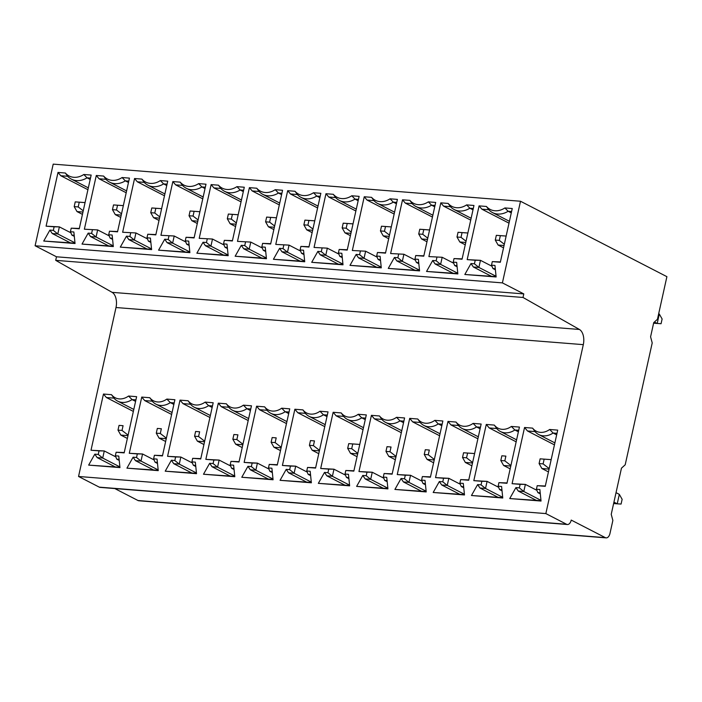 <?xml version="1.0" encoding="UTF-8"?>
<svg xmlns="http://www.w3.org/2000/svg" width="702" height="702" viewBox="0 0 702 702"><rect width="100%" height="100%" fill="white"/><g stroke="black" fill="none" stroke-linecap="round" stroke-linejoin="round"><path stroke-width="1.05" d="M114.795 488.557L138.013 500.517A6.178 3.571 94.5 0 0 138.838 500.754L606.142 537.872A6.178 3.571 -85.5 0 0 609.977 533.441L612.864 520.428L611.231 514.32L621.463 468.164L625.192 464.812L652.211 342.936L650.587 336.82L653.729 322.622L657.458 319.27L666.9 276.667L520.507 201.246L53.203 164.128L35.1 245.77L502.404 282.888L523.797 293.91L523.008 297.464L55.704 260.345L112.109 292.348A12.346 7.134 -85.5 0 1 115.997 307.529L78.545 476.474L545.849 513.592L583.309 344.647A12.346 7.134 94.5 0 0 579.422 329.466L523.008 297.464M619.322 494.357L617.225 503.825L621.086 504.054L622.139 499.315L619.322 494.357L616.04 492.664M613.934 502.132L617.225 503.825L613.627 503.536M654.387 322.034L657.204 323.49L659.301 314.022L658.687 313.706M659.301 314.022L662.118 318.989L661.065 323.719L653.606 323.201M606.142 537.872A6.178 3.571 -85.5 0 1 605.317 537.635L138.013 500.517M78.545 476.474L99.272 487.144A6.178 3.571 94.5 0 0 100.088 487.39L567.4 524.508A6.178 3.571 -85.5 0 0 571.226 520.077L605.317 537.635M567.4 524.508A6.178 3.571 -85.5 0 1 566.575 524.271L545.849 513.592M494.331 425.087L486.275 424.447L489.224 427.948L496.762 428.545L494.331 425.087A16.672 13.224 117.3 0 0 511.381 426.439L514.847 429.984A18.524 14.698 117.3 0 1 500.465 431.528A18.524 14.698 117.3 0 1 496.762 428.545M473.815 480.651L481.853 481.291L481.063 484.845L477.623 484.573L479.992 488.022L485.521 488.46L487.091 481.361L473.815 480.651L486.275 424.447M477.623 484.573L471.463 495.515L502.764 498.008L501.588 486.477L498.148 486.196L498.929 482.651L506.967 483.292L519.427 427.079L511.381 426.439M456.046 422.051L447.99 421.411L450.938 424.903L458.476 425.5L456.046 422.051A16.672 13.224 117.3 0 0 473.095 423.403L476.561 426.939A18.524 14.698 117.3 0 1 462.188 428.492A18.524 14.698 117.3 0 1 458.476 425.5M435.53 477.614L443.567 478.255L442.786 481.8L439.347 481.528L441.716 484.977L447.235 485.415L448.815 478.316L435.53 477.614L447.99 421.411M439.347 481.528L433.178 492.479L464.487 494.963L463.302 483.432L459.863 483.16L460.652 479.606L468.69 480.247L481.151 424.043L473.095 423.403M417.769 419.006L409.714 418.366L412.662 421.867L420.2 422.464L417.769 419.006A16.672 13.224 117.3 0 0 434.819 420.358L438.285 423.903A18.524 14.698 117.3 0 1 423.903 425.447A18.524 14.698 117.3 0 1 420.2 422.464M397.253 474.57L405.291 475.21L404.501 478.764L401.061 478.492L403.431 481.941L408.959 482.379L410.53 475.28L397.253 474.57L409.714 418.366M401.061 478.492L394.901 489.434L426.202 491.926L425.026 480.387L421.586 480.115L422.367 476.57L430.405 477.211L442.865 420.998L434.819 420.358M379.484 415.97L371.428 415.33L374.377 418.822L381.914 419.419L379.484 415.97A16.672 13.224 117.3 0 0 396.533 417.321L400 420.858A18.524 14.698 117.3 0 1 385.626 422.411A18.524 14.698 117.3 0 1 381.914 419.419M358.968 471.533L367.006 472.174L366.225 475.719L362.785 475.447L365.154 478.896L370.682 479.334L372.253 472.235L358.968 471.533L371.428 415.33M362.785 475.447L356.616 486.398L387.925 488.882L386.741 477.351L383.301 477.079L384.091 473.525L392.128 474.166L404.589 417.962L396.533 417.321M341.207 412.925L333.152 412.285L336.1 415.786L343.638 416.383L341.207 412.925A16.672 13.224 117.3 0 0 358.257 414.277L361.723 417.822A18.524 14.698 117.3 0 1 347.341 419.366A18.524 14.698 117.3 0 1 343.638 416.383M320.691 468.488L328.729 469.129L327.939 472.683L324.5 472.411L326.869 475.859L332.397 476.298L333.968 469.199L320.691 468.488L333.152 412.285M324.5 472.411L318.339 483.353L349.64 485.845L348.464 474.306L345.024 474.034L345.805 470.489L353.843 471.121L366.304 414.917L358.257 414.277M302.922 409.88L294.866 409.248L297.815 412.741L305.352 413.338L302.922 409.88A16.672 13.224 117.3 0 0 319.972 411.24L323.438 414.777A18.524 14.698 117.3 0 1 309.064 416.33A18.524 14.698 117.3 0 1 305.352 413.338M282.406 465.452L290.444 466.093L289.663 469.638L286.223 469.366L288.592 472.815L294.12 473.253L295.691 466.154L282.406 465.452L294.866 409.248M286.223 469.366L280.054 480.317L311.363 482.8L310.179 471.27L306.739 470.998L307.529 467.444L315.567 468.085L328.027 411.881L319.972 411.24M264.645 406.844L256.59 406.204L259.538 409.705L267.076 410.301L264.645 406.844A16.672 13.224 117.3 0 0 281.695 408.195L285.161 411.732A18.524 14.698 117.3 0 1 270.779 413.285A18.524 14.698 117.3 0 1 267.076 410.301M244.129 462.407L252.167 463.048L251.377 466.602L247.938 466.321L250.307 469.778L255.835 470.217L257.406 463.118L244.129 462.407L256.59 406.204M247.938 466.321L241.778 477.272L273.078 479.764L271.902 468.225L268.462 467.953L269.243 464.408L277.281 465.04L289.742 408.836L281.695 408.195M226.36 403.799L218.304 403.159L221.262 406.66L228.791 407.257L226.36 403.799A16.672 13.224 117.3 0 0 243.41 405.159L246.876 408.696A18.524 14.698 117.3 0 1 232.502 410.249A18.524 14.698 117.3 0 1 228.791 407.257M205.844 459.371L213.882 460.012L213.101 463.557L209.661 463.285L212.03 466.733L217.559 467.172L219.129 460.073L205.844 459.371L218.304 403.159M209.661 463.285L203.492 474.236L234.801 476.719L233.617 465.189L230.177 464.917L230.967 461.363L239.005 462.004L251.465 405.8L243.41 405.159M188.083 400.763L180.028 400.122L182.976 403.615L190.514 404.22L188.083 400.763A16.672 13.224 117.3 0 0 205.133 402.114L208.599 405.651A18.524 14.698 117.3 0 1 194.217 407.204A18.524 14.698 117.3 0 1 190.514 404.22M167.567 456.326L175.605 456.967L174.816 460.521L171.376 460.24L173.745 463.697L179.273 464.136L180.844 457.037L167.567 456.326L180.028 400.122M171.376 460.24L165.216 471.191L196.516 473.683L195.34 462.144L191.9 461.872L192.681 458.327L200.728 458.959L213.189 402.755L205.133 402.114M149.798 397.718L141.751 397.078L144.7 400.579L152.229 401.175L149.798 397.718A16.672 13.224 117.3 0 0 166.848 399.078L170.314 402.615A18.524 14.698 117.3 0 1 155.941 404.159A18.524 14.698 117.3 0 1 152.229 401.175M129.282 453.29L137.32 453.922L136.539 457.476L133.099 457.204L135.468 460.652L140.997 461.091L142.567 453.992L129.282 453.29L141.751 397.078M133.099 457.204L126.93 468.155L158.24 470.638L157.055 459.108L153.615 458.836L154.405 455.282L162.443 455.923L174.903 399.719L166.848 399.078M111.521 394.682L103.466 394.041L91.006 450.245L99.043 450.886L98.254 454.431L94.814 454.159L88.654 465.11L119.954 467.602L118.778 456.063L115.339 455.791L116.128 452.246L124.166 452.878L136.627 396.674L128.571 396.033A16.672 13.224 117.3 0 1 111.521 394.682L113.952 398.139L106.414 397.534L133.354 411.416M557.002 433.327L553.123 433.02L549.657 429.484L557.713 430.124L545.252 486.328L537.214 485.687L536.425 489.241L539.864 489.513L541.04 501.044L509.74 498.56L541.005 500.693M549.657 429.484A16.672 13.224 117.3 0 1 532.607 428.132L535.038 431.581L527.5 430.984L554.44 444.866M512.091 483.696L525.377 484.398L523.797 491.497L518.278 491.058L515.909 487.609L519.348 487.881L520.129 484.336L512.091 483.696L524.552 427.492L532.607 428.132M515.909 487.609L509.74 498.56M537.214 485.687L545.331 485.986M540.198 492.804L537.864 492.62L536.425 489.241M537.864 492.62L540.312 493.875M518.278 491.058L536.231 500.315M519.348 487.881L523.797 491.497L540.97 500.351M520.129 484.336L525.377 484.398L536.89 490.338M524.552 427.492L527.5 430.984M556.668 434.845L553.123 433.02A18.524 14.698 117.3 0 1 538.75 434.573A18.524 14.698 117.3 0 1 535.038 431.581M543.111 463.89L544.155 459.152L551.167 459.643L540.136 458.836L539.092 463.566L543.111 463.89L549.183 468.585M539.092 463.566L541.9 468.532L549.069 469.103M541.9 468.532L548.446 471.902M540.136 458.836L544.155 459.152M489.224 427.948L516.163 441.821M518.383 431.8L514.847 429.984L518.717 430.291M507.046 482.941L498.929 482.651M498.148 486.196L499.587 489.575L501.921 489.759M502.729 497.657L471.463 495.515M499.587 489.575L502.027 490.838M479.992 488.022L497.955 497.27M481.063 484.845L485.521 488.46L502.693 497.306M481.853 481.291L487.091 481.361L498.613 487.293M500.807 460.53L501.86 455.791L505.879 456.116L504.826 460.845L500.807 460.53L503.624 465.487L510.17 468.866M501.86 455.791L505.879 456.116M504.826 460.845L510.907 465.54M510.793 466.058L503.624 465.487M450.938 424.903L477.878 438.785M480.107 428.764L476.561 426.939L480.44 427.246M468.769 479.905L460.652 479.606M459.863 483.16L461.302 486.539L463.636 486.723M464.443 494.612L433.178 492.479M461.302 486.539L463.75 487.793M441.716 484.977L459.67 494.234M442.786 481.8L447.235 485.415L464.408 494.269M443.567 478.255L448.815 478.316L460.328 484.257M462.53 457.485L463.574 452.755L467.593 453.071L466.549 457.809L462.53 457.485L465.338 462.451L471.884 465.821M463.574 452.755L474.605 453.553M466.549 457.809L472.621 462.504M472.507 463.022L465.338 462.451M467.593 453.071L474.605 453.562M412.662 421.867L439.601 435.74M441.821 425.719L438.285 423.903L442.155 424.21M430.484 476.86L422.367 476.57M421.586 480.115L423.025 483.494L425.359 483.678M426.167 491.576L394.901 489.434M423.025 483.494L425.465 484.757M403.431 481.941L421.393 491.189M404.501 478.764L408.959 482.379L426.132 491.224M405.291 475.21L410.53 475.28L422.051 481.212M424.245 454.448L425.298 449.71L429.317 450.035L428.264 454.764L424.245 454.448L427.062 459.406L433.608 462.785M425.298 449.71L429.317 450.035M428.264 454.764L434.345 459.459M434.231 459.977L427.062 459.406M374.377 418.822L401.316 432.704M403.545 422.683L400 420.858L403.878 421.165M392.207 473.824L384.091 473.525M383.301 477.079L384.749 480.458L387.074 480.642M387.881 488.531L356.616 486.398M384.749 480.458L387.188 481.712M365.154 478.896L383.108 488.153M366.225 475.719L370.682 479.334L387.846 488.188M367.006 472.174L372.253 472.235L383.766 478.176M385.968 451.404L387.013 446.674L391.032 446.99L389.987 451.719L385.968 451.404L388.776 456.37L395.323 459.74M387.013 446.674L391.032 446.99M389.987 451.719L396.06 456.423M395.946 456.932L388.776 456.37M336.1 415.786L363.039 429.659M365.259 419.638L361.723 417.822L365.593 418.129M353.922 470.779L345.805 470.489M345.024 474.034L346.463 477.413L348.797 477.597M349.605 485.494L318.339 483.353M346.463 477.413L348.912 478.676M326.869 475.859L344.831 485.108M327.939 472.683L332.397 476.298L349.57 485.143M328.729 469.129L333.968 469.199L345.489 475.131M347.683 448.367L348.736 443.629L352.755 443.954L351.702 448.683L347.683 448.367L350.5 453.325L357.046 456.695M348.736 443.629L359.766 444.427M351.702 448.683L357.783 453.378M357.669 453.896L350.5 453.325M352.755 443.954L359.766 444.436M297.815 412.741L324.754 426.623M326.983 416.602L323.438 414.777L327.316 415.084M315.646 467.743L307.529 467.444M306.739 470.998L308.187 474.376L310.521 474.561M311.319 482.449L280.054 480.317M308.187 474.376L310.626 475.631M288.592 472.815L306.555 482.072M289.663 469.638L294.12 473.253L311.284 482.107M290.444 466.093L295.691 466.154L307.213 472.086M309.406 445.322L310.451 440.593L314.47 440.909L313.425 445.638L309.406 445.322L312.214 450.289L318.761 453.659M310.451 440.593L314.47 440.909M313.425 445.638L319.498 450.342M319.384 450.851L312.214 450.289M259.538 409.705L286.477 423.578M288.697 413.557L285.161 411.732L289.031 412.048M277.36 464.698L269.243 464.408M268.462 467.953L269.901 471.332L272.236 471.516M273.043 479.405L241.778 477.272M269.901 471.332L272.35 472.595M250.307 469.778L268.269 479.027M251.377 466.602L255.835 470.217L273.008 479.062M252.167 463.048L257.406 463.118L268.927 469.05M271.121 442.286L272.174 437.548L276.193 437.872L275.14 442.602L271.121 442.286L273.938 447.244L280.484 450.614M272.174 437.548L276.193 437.872M275.14 442.602L281.221 447.297M281.107 447.815L273.938 447.244M221.262 406.66L248.201 420.542M250.421 410.521L246.876 408.696L250.754 409.003M239.084 461.662L230.967 461.363M230.177 464.917L231.625 468.295L233.959 468.48M234.758 476.368L203.492 474.236M231.625 468.295L234.064 469.55M212.03 466.733L229.993 475.991M213.101 463.557L217.559 467.172L234.722 476.017M213.882 460.012L219.129 460.073L230.651 466.005M232.845 439.241L233.889 434.512L237.908 434.828L236.864 439.557L232.845 439.241L235.653 444.199L242.199 447.578M233.889 434.512L237.908 434.828M236.864 439.557L242.936 444.261M242.822 444.77L235.653 444.199M182.976 403.615L209.916 417.497M212.136 407.476L208.599 405.651L212.478 405.958M200.798 458.617L192.681 458.327M191.9 461.872L193.34 465.25L195.674 465.435M196.481 473.323L165.216 471.191M193.34 465.25L195.788 466.514M173.745 463.697L191.707 472.946M174.816 460.521L179.273 464.136L196.446 472.981M175.605 456.967L180.844 457.037L192.366 462.969M194.559 436.196L195.612 431.467L199.631 431.783L198.578 436.521L194.559 436.196L197.376 441.163L203.922 444.533M195.612 431.467L199.631 431.783M198.578 436.521L204.659 441.216M204.545 441.733L197.376 441.163M144.7 400.579L171.639 414.461M173.859 404.44L170.314 402.615L174.193 402.922M162.522 455.58L154.405 455.282M153.615 458.836L155.063 462.206L157.397 462.399M158.204 470.287L126.93 468.155M155.063 462.206L157.502 463.469M135.468 460.652L153.431 469.91M136.539 457.476L140.997 461.091L158.161 469.936M137.32 453.922L142.567 453.992L154.089 459.924M156.283 433.16L157.327 428.431L161.346 428.746L160.302 433.476L156.283 433.16L159.091 438.118L165.637 441.497M157.327 428.431L161.346 428.746M160.302 433.476L166.374 438.18M166.26 438.689L159.091 438.118M103.466 394.041L106.414 397.534M94.814 454.159L97.183 457.616L102.711 458.055L104.282 450.956L91.006 450.245M135.574 401.395L132.037 399.57A18.524 14.698 117.3 0 1 117.655 401.123A18.524 14.698 117.3 0 1 113.952 398.139M128.571 396.033L132.037 399.57L135.916 399.877M124.236 452.536L116.128 452.246M115.339 455.791L116.778 459.169L119.112 459.354M119.919 467.242L88.654 465.11M116.778 459.169L119.226 460.424M97.183 457.616L115.146 466.865M98.254 454.431L102.711 458.055L119.884 466.9M99.043 450.886L104.282 450.956L115.804 456.888M117.997 430.115L119.05 425.386L123.069 425.702L122.016 430.44L117.997 430.115L120.814 435.082L127.36 438.452M119.05 425.386L123.069 425.702M122.016 430.44L128.097 435.135M127.983 435.652L120.814 435.082M35.1 245.77L56.493 256.792L523.797 293.91M56.493 256.792L55.704 260.345M502.404 282.888L520.507 201.246M448.148 203.431L440.812 202.843L443.585 206.134L450.473 206.686L448.148 203.431A19.252 15.268 117.3 0 0 466.628 204.896L473.964 205.475L462.056 259.213L454.018 258.573L462.135 258.871M428.896 256.581L442.181 257.283L428.896 256.581L440.812 202.843M436.934 257.222L436.153 260.767L432.713 260.495L426.544 271.446L457.844 273.929L456.669 262.399L453.229 262.127L454.018 258.573M409.871 200.386L402.527 199.807L405.308 203.097L412.197 203.641L409.871 200.386A19.252 15.268 117.3 0 0 428.343 201.851L435.688 202.439L423.771 256.177L415.733 255.537L423.85 255.835M390.619 253.545L403.896 254.247L390.619 253.545L402.527 199.807M398.657 254.177L397.867 257.731L394.427 257.458L388.267 268.41L419.568 270.893L418.392 259.363L414.952 259.082L415.733 255.537M371.586 197.35L364.25 196.762L367.023 200.052L373.912 200.605L371.586 197.35A19.252 15.268 117.3 0 0 390.066 198.815L397.402 199.394L385.495 253.132L377.457 252.492L385.573 252.79M352.334 250.5L365.619 251.202L352.334 250.5L364.25 196.762M360.372 251.14L359.591 254.686L356.151 254.414L349.982 265.365L381.283 267.848L380.107 256.318L376.667 256.046L377.457 252.492M333.31 194.305L325.965 193.726L328.747 197.016L335.635 197.56L333.31 194.305A19.252 15.268 117.3 0 0 351.781 195.77L359.126 196.358L347.209 250.096L339.171 249.456L347.288 249.745M314.057 247.455L327.334 248.166L314.057 247.455L325.965 193.726M322.095 248.096L321.305 251.649L317.866 251.377L311.706 262.32L343.006 264.812L341.83 253.282L338.39 253.001L339.171 249.456M295.033 191.269L287.688 190.681L290.461 193.971L297.35 194.524L295.033 191.269A19.252 15.268 117.3 0 0 313.504 192.734L320.849 193.313L308.933 247.051L300.895 246.411L309.012 246.709M275.772 244.419L289.057 245.121L275.772 244.419L287.688 190.681M283.81 245.059L283.029 248.605L279.589 248.332L273.42 259.284L304.729 261.767L303.545 250.237L300.105 249.965L300.895 246.411M256.748 188.224L249.403 187.645L252.185 190.935L259.073 191.479L256.748 188.224A19.252 15.268 117.3 0 0 275.219 189.689L282.564 190.277L270.647 244.015L262.609 243.375L270.726 243.664M237.495 241.374L250.772 242.085L237.495 241.374L249.403 187.645M245.533 242.014L244.744 245.568L241.304 245.296L235.144 256.239L266.444 258.731L265.268 247.192L261.828 246.92L262.609 243.375M218.471 185.188L211.126 184.6L213.899 187.89L220.788 188.443L218.471 185.188A19.252 15.268 117.3 0 0 236.943 186.653L244.287 187.232L232.371 240.97L224.333 240.33L232.45 240.628M199.21 238.338L212.495 239.04L199.21 238.338L211.126 184.6M207.248 238.978L206.467 242.523L203.027 242.251L196.858 253.203L228.168 255.686L226.983 244.156L223.543 243.884L224.333 240.33M180.186 182.143L172.85 181.564L175.623 184.854L182.511 185.398L180.186 182.143A19.252 15.268 117.3 0 0 198.657 183.608L206.002 184.196L194.085 237.925L186.048 237.294L194.164 237.583M160.934 235.293L174.21 236.004L160.934 235.293L172.85 181.564M168.971 235.933L168.182 239.487L164.742 239.207L158.582 250.158L189.882 252.65L188.706 241.111L185.267 240.839L186.048 237.294M141.909 179.107L134.565 178.519L137.338 181.809L144.226 182.362L141.909 179.107A19.252 15.268 117.3 0 0 160.381 180.572L167.725 181.151L155.809 234.889L147.771 234.249L155.888 234.547M122.648 232.257L135.934 232.959L122.648 232.257L134.565 178.519M130.686 232.897L129.905 236.442L126.465 236.17L120.296 247.122L151.606 249.605L150.421 238.075L146.981 237.802L147.771 234.249M103.624 176.062L96.288 175.482L99.061 178.773L105.949 179.317L103.624 176.062A19.252 15.268 117.3 0 0 122.104 177.527L129.44 178.115L117.524 231.844L109.486 231.212L117.603 231.502M84.372 229.212L97.648 229.923L84.372 229.212L96.288 175.482M92.41 229.852L91.62 233.406L88.18 233.125L82.02 244.077L113.32 246.569L112.144 235.03L108.705 234.758L109.486 231.212M65.347 173.017L58.003 172.438L46.086 226.176L54.124 226.807L53.343 230.361L49.903 230.089L43.735 241.04L75.044 243.524L73.859 231.993L70.419 231.721L71.209 228.168L79.247 228.808L91.163 175.07L83.819 174.491A19.252 15.268 117.3 0 1 65.347 173.017L67.664 176.281L60.776 175.728L87.917 189.707M511.582 211.539L508.134 211.267L504.905 207.941L512.249 208.52L500.333 262.258L492.295 261.618L491.514 265.172L494.954 265.444L496.13 276.974L464.829 274.491L496.095 276.623M504.905 207.941A19.252 15.268 117.3 0 1 486.433 206.467L479.089 205.888L481.87 209.178L509.003 223.157M475.219 260.258L480.458 260.328L478.887 267.427L473.359 266.988L470.989 263.54L474.429 263.812L475.219 260.258L467.181 259.626L479.089 205.888M470.989 263.54L464.829 274.491M500.351 235.653L506.142 236.056L496.332 235.328L500.351 235.653L499.297 240.382L504.326 244.27M496.332 235.328L495.279 240.066L498.095 245.024L504.054 245.498M495.279 240.066L499.297 240.382M498.095 245.024L503.536 247.832M474.429 263.812L478.887 267.427L496.06 276.272M467.181 259.626L480.458 260.328L491.979 266.26M495.287 268.734L492.953 268.541L495.393 269.805M473.359 266.988L491.321 276.246M492.295 261.618L500.412 261.916M492.953 268.541L491.514 265.172M511.284 212.881L508.134 211.267A20.999 16.655 117.3 0 1 492.506 212.592A20.999 16.655 117.3 0 1 488.759 209.722L481.87 209.178M488.759 209.722L486.433 206.467M443.585 206.134L470.726 220.121M467.865 233.011L462.065 232.608L461.021 237.337L457.002 237.022L459.81 241.988L465.25 244.787M457.002 237.022L458.046 232.292L467.865 232.994M462.065 232.608L458.046 232.292M461.021 237.337L466.04 241.225M465.768 242.462L459.81 241.988M472.999 209.845L469.857 208.222L473.297 208.494M466.628 204.896L469.857 208.222A20.999 16.655 117.3 0 1 454.22 209.547A20.999 16.655 117.3 0 1 450.473 206.686M453.229 262.127L454.668 265.505L457.002 265.689M457.809 273.578L426.544 271.446M454.668 265.505L457.116 266.76M432.713 260.495L435.082 263.943L453.036 273.201M435.082 263.943L440.602 264.391L457.774 273.236M453.694 263.224L442.181 257.283L440.602 264.391L436.153 260.767M405.308 203.097L432.441 217.076M429.58 229.975L423.789 229.572L422.736 234.301L418.717 233.985L421.533 238.943L426.974 241.751M418.717 233.985L419.77 229.247L429.589 229.949M423.789 229.572L419.77 229.247M422.736 234.301L427.764 238.189M427.492 239.417L421.533 238.943M434.722 206.8L431.572 205.186L435.021 205.458M428.343 201.851L431.572 205.186A20.999 16.655 117.3 0 1 415.944 206.511A20.999 16.655 117.3 0 1 412.197 203.641M414.952 259.082L416.391 262.46L418.725 262.645M419.533 270.542L388.267 268.41M416.391 262.46L418.831 263.724M394.427 257.458L396.797 260.907L414.759 270.156M396.797 260.907L402.325 261.346L419.498 270.191M415.417 260.179L403.896 254.247L402.325 261.346L397.867 257.731M367.023 200.052L394.164 214.04M380.44 230.94L381.484 226.211L391.304 226.913L385.503 226.527L384.459 231.256L380.44 230.94L383.248 235.907L388.689 238.706M385.503 226.527L381.484 226.211M384.459 231.256L389.478 235.144M389.206 236.372L383.248 235.907M396.437 203.764L393.295 202.141L396.735 202.413M390.066 198.815L393.295 202.141A20.999 16.655 117.3 0 1 377.658 203.466A20.999 16.655 117.3 0 1 373.912 200.605M376.667 256.046L378.106 259.424L380.44 259.608M381.247 267.497L349.982 265.365M378.106 259.424L380.554 260.679M356.151 254.414L358.52 257.862L376.474 267.12M358.52 257.862L364.04 258.301L381.212 267.155M377.132 257.143L365.619 251.202L364.04 258.301L359.591 254.686M328.747 197.016L355.879 210.995M353.018 223.885L347.227 223.482L346.174 228.22L342.155 227.904L344.972 232.862L350.412 235.67M342.155 227.904L343.208 223.166L353.027 223.868M347.227 223.482L343.208 223.166M346.174 228.22L351.202 232.108M350.93 233.336L344.972 232.862M358.16 200.719L355.01 199.105L358.459 199.377M351.781 195.77L355.01 199.105A20.999 16.655 117.3 0 1 339.382 200.43A20.999 16.655 117.3 0 1 335.635 197.56M338.39 253.001L339.829 256.379L342.164 256.563M342.971 264.461L311.706 262.32M339.829 256.379L342.269 257.643M317.866 251.377L320.235 254.826L338.197 264.075M320.235 254.826L325.763 255.265L342.936 264.11M338.855 254.098L327.334 248.166L325.763 255.265L321.305 251.649M290.461 193.971L317.602 207.959M314.742 220.849L308.941 220.446L307.897 225.175L303.878 224.859L306.686 229.817L312.127 232.625M303.878 224.859L304.922 220.13L314.742 220.832M308.941 220.446L304.922 220.13M307.897 225.175L312.916 229.063M312.644 230.291L306.686 229.817M319.875 197.683L316.734 196.06L320.173 196.332M313.504 192.734L316.734 196.06A20.999 16.655 117.3 0 1 301.097 197.385A20.999 16.655 117.3 0 1 297.35 194.524M300.105 249.965L301.553 253.343L303.878 253.527M304.686 261.416L273.42 259.284M301.553 253.343L303.992 254.598M279.589 248.332L281.958 251.781L299.912 261.039M281.958 251.781L287.478 252.22L304.65 261.074M300.57 251.062L289.057 245.121L287.478 252.22L283.029 248.605M252.185 190.935L279.317 204.914M265.593 221.814L266.646 217.085L276.465 217.787L270.665 217.401L269.612 222.139L265.593 221.814L268.41 226.781L273.85 229.58M270.665 217.401L266.646 217.085M269.612 222.139L274.64 226.026M274.368 227.255L268.41 226.781M281.599 194.638L278.448 193.024L281.897 193.296M275.219 189.689L278.448 193.024A20.999 16.655 117.3 0 1 262.82 194.349A20.999 16.655 117.3 0 1 259.073 191.479M261.828 246.92L263.268 250.298L265.602 250.482M266.409 258.38L235.144 256.239M263.268 250.298L265.716 251.562M241.304 245.296L243.673 248.745L261.635 257.994M243.673 248.745L249.201 249.184L266.374 258.029M262.294 248.017L250.772 242.085L249.201 249.184L244.744 245.568M213.899 187.89L241.04 201.878M227.316 218.778L228.361 214.049L238.18 214.751L232.38 214.364L231.335 219.094L227.316 218.778L230.124 223.736L235.565 226.544M232.38 214.364L228.361 214.049M231.335 219.094L236.355 222.982M236.083 224.21L230.124 223.736M243.313 191.602L240.172 189.979L243.612 190.251M236.943 186.653L240.172 189.979A20.999 16.655 117.3 0 1 224.535 191.304A20.999 16.655 117.3 0 1 220.788 188.443M223.543 243.884L224.991 247.262L227.325 247.446M228.124 255.335L196.858 253.203M224.991 247.262L227.43 248.517M203.027 242.251L205.396 245.7L223.35 254.958M205.396 245.7L210.925 246.139L228.089 254.993M224.008 244.98L212.495 239.04L210.925 246.139L206.467 242.523M175.623 184.854L202.755 198.833M199.894 211.723L194.103 211.32L193.05 216.058L189.031 215.733L191.848 220.7L197.288 223.499M189.031 215.733L190.084 211.004L199.903 211.706M194.103 211.32L190.084 211.004M193.05 216.058L198.078 219.945M197.806 221.174L191.848 220.7M205.037 188.557L201.886 186.943L205.335 187.215M198.657 183.608L201.886 186.943A20.999 16.655 117.3 0 1 186.258 188.268A20.999 16.655 117.3 0 1 182.511 185.398M185.267 240.839L186.706 244.217L189.04 244.401M189.847 252.299L158.582 250.158M186.706 244.217L189.154 245.481M164.742 239.207L167.111 242.664L185.074 251.913M167.111 242.664L172.639 243.103L189.812 251.948M185.732 241.936L174.21 236.004L172.639 243.103L168.182 239.487M137.338 181.809L164.479 195.788M150.755 212.697L151.799 207.959L161.618 208.669L155.818 208.283L154.773 213.013L150.755 212.697L153.562 217.655L159.003 220.463M155.818 208.283L151.799 207.959M154.773 213.013L159.793 216.9M159.521 218.129L153.562 217.655M166.751 185.521L163.61 183.898L167.05 184.17M160.381 180.572L163.61 183.898A20.999 16.655 117.3 0 1 147.973 185.223A20.999 16.655 117.3 0 1 144.226 182.362M146.981 237.802L148.429 241.181L150.763 241.365M151.562 249.254L120.296 247.122M148.429 241.181L150.869 242.436M126.465 236.17L128.835 239.619L146.797 248.877M128.835 239.619L134.363 240.058L151.527 248.912M147.455 238.891L135.934 232.959L134.363 240.058L129.905 236.442M99.061 178.773L126.193 192.752M112.469 209.652L113.522 204.923L123.341 205.625L117.541 205.238L116.488 209.977L112.469 209.652L115.286 214.619L120.726 217.418M117.541 205.238L113.522 204.923M116.488 209.977L121.516 213.856M121.244 215.093L115.286 214.619M128.475 182.476L125.325 180.853L128.773 181.134M122.104 177.527L125.325 180.853A20.999 16.655 117.3 0 1 109.696 182.187A20.999 16.655 117.3 0 1 105.949 179.317M108.705 234.758L110.144 238.136L112.478 238.32M113.285 246.209L82.02 244.077M110.144 238.136L112.592 239.4M88.18 233.125L90.549 236.583L108.512 245.832M90.549 236.583L96.077 237.022L113.25 245.867M109.17 235.854L97.648 229.923L96.077 237.022L91.62 233.406M58.003 172.438L60.776 175.728M49.903 230.089L52.273 233.538L57.801 233.977L59.372 226.878L46.086 226.176M85.056 202.606L79.256 202.202L78.212 206.932L74.193 206.616L77.001 211.574L82.441 214.382M74.193 206.616L75.237 201.878L85.065 202.58M79.256 202.202L75.237 201.878M78.212 206.932L83.231 210.819M82.959 212.048L77.001 211.574M90.189 179.44L87.048 177.817L90.488 178.089M83.819 174.491L87.048 177.817A20.999 16.655 117.3 0 1 71.411 179.142A20.999 16.655 117.3 0 1 67.664 176.281M71.209 228.168L79.326 228.466M70.419 231.721L71.867 235.1L74.201 235.284M75.009 243.173L43.735 241.04M71.867 235.1L74.307 236.355M52.273 233.538L70.235 242.795M53.343 230.361L57.801 233.977L74.965 242.822M70.893 232.81L59.372 226.878L54.124 226.807M99.272 487.144L566.575 524.271M583.309 344.647L115.997 307.529M579.422 329.466L112.109 292.348M538.75 434.573L554.878 442.883M516.602 439.847L500.465 431.528M478.316 436.802L462.188 428.492M440.04 433.766L423.903 425.447M401.763 430.721L385.626 422.411M363.478 427.685L347.341 419.366M325.202 424.64L309.064 416.33M286.916 421.604L270.779 413.285M248.64 418.559L232.502 410.249M210.354 415.514L194.217 407.204M172.078 412.478L155.941 404.159M133.792 409.433L117.655 401.123M492.506 212.592L509.415 221.305M471.13 218.261L454.22 209.547M432.853 215.224L415.944 206.511M394.568 212.179L377.658 203.466M356.291 209.143L339.382 200.43M318.006 206.098L301.097 197.385M279.729 203.062L262.82 194.349M241.453 200.017L224.535 191.304M203.168 196.981L186.258 188.268M164.891 193.936L147.973 185.223M126.606 190.9L109.696 182.187M88.329 187.855L71.411 179.142"/></g></svg>

